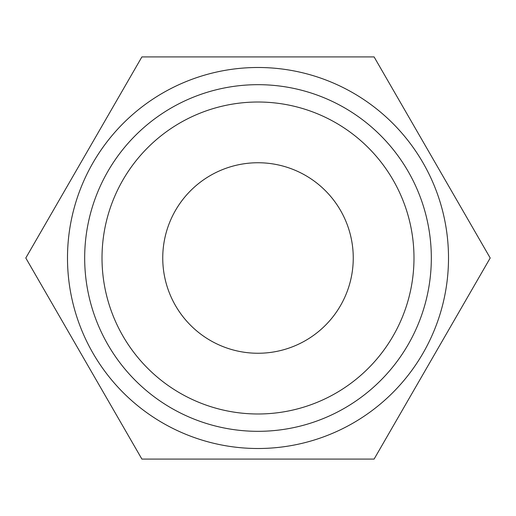 <?xml version="1.0" encoding="UTF-8"?>
<svg xmlns="http://www.w3.org/2000/svg" width="516" height="516" viewBox="0 0 516 516"><rect width="100%" height="100%" fill="white"/><g stroke="black" fill="none" stroke-linecap="round" stroke-linejoin="round"><path stroke-width="0.77" d="M67.493 258A190.507 190.507 0 0 0 258 448.507A190.507 190.507 0 0 0 448.507 258A190.507 190.507 0 0 0 258 67.493A190.507 190.507 0 0 0 67.493 258M84.676 258A173.324 173.324 0 0 0 258 431.324A173.324 173.324 0 0 0 431.324 258A173.324 173.324 0 0 0 258 84.676A173.324 173.324 0 0 0 84.676 258M353.254 258A95.254 95.254 0 0 0 258 162.746A95.254 95.254 0 0 0 162.746 258A95.254 95.254 0 0 0 258 353.254A95.254 95.254 0 0 0 353.254 258M413.987 258A155.987 155.987 0 0 1 258 413.987A155.987 155.987 0 0 1 102.013 258A155.987 155.987 0 0 1 258 102.013A155.987 155.987 0 0 1 413.987 258M25.8 258L141.9 459.092L374.1 459.092L490.2 258L374.1 56.908L141.9 56.908L25.8 258"/></g></svg>
